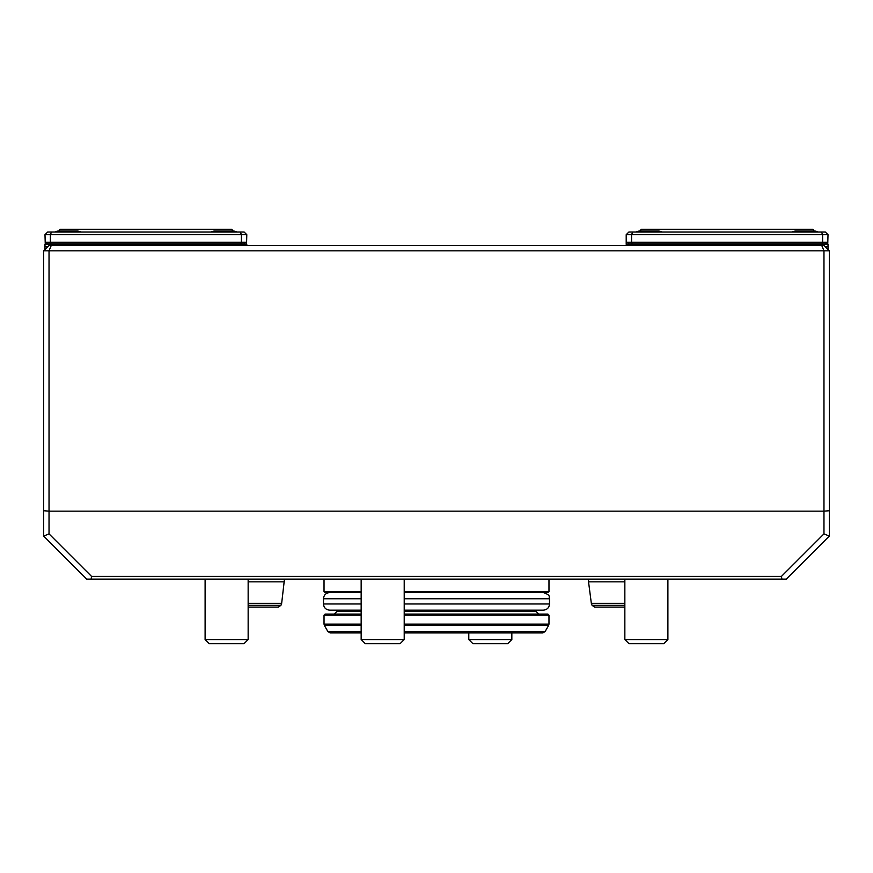 <?xml version="1.0" encoding="UTF-8"?>
<svg xmlns="http://www.w3.org/2000/svg" width="873" height="873" viewBox="0 0 873 873"><rect width="100%" height="100%" fill="white"/><g stroke="black" fill="none" stroke-linecap="round" stroke-linejoin="round"><path stroke-width="1.31" d="M813.745 230.93L813.21 229.315L641 229.315L640.455 230.93M662.149 232A37.67 37.67 0 0 0 658.755 230.93L639.385 230.93A37.67 37.67 0 0 0 635.991 232M818.208 232A37.67 37.67 0 0 0 814.815 230.93L818.208 232A37.67 37.67 0 0 0 814.815 230.93L795.445 230.93A37.67 37.67 0 0 0 792.051 232M821.951 243.84L628.746 243.84L626.465 242.225L827.735 242.225L825.454 243.84L821.951 243.84L822.628 242.225L822.628 234.695L631.583 234.695L632.696 232L825.312 232L828.008 234.695L822.628 234.695L821.504 232M632.248 243.84L631.583 242.225L631.583 234.695L626.203 234.695L628.887 232L632.696 232M626.203 245.455L626.465 242.225M626.465 244.385L827.735 244.385L827.735 242.225M828.008 234.695L827.735 244.385M828.008 244.396L828.008 249.492M626.203 244.396L626.203 234.695M49.03 533.872L43.683 536.087L86.7 579.105L91.098 579.105L91.578 576.42L49.03 533.872L49.03 511.152L43.65 510.727L43.65 250.835L49.03 250.835L51.256 245.455L823.97 245.455L829.35 250.835L829.35 510.727L823.97 511.152L823.97 250.835L49.03 250.835L49.03 511.152L823.97 511.152L823.97 533.872L829.317 536.087L786.3 579.105L781.902 579.105L781.422 576.42L823.97 533.872M829.35 250.835L823.97 250.835L821.744 245.455M43.65 250.835L49.03 245.455L51.256 245.455M91.578 576.42L781.422 576.42M43.683 536.087L43.65 510.727M91.098 579.105L781.902 579.105M829.35 510.727L829.317 536.087M232.567 230.963L232 229.315L59.79 229.315L59.255 230.93M80.949 232A37.67 37.67 0 0 0 77.555 230.93L58.175 230.93A37.67 37.67 0 0 0 54.792 232L54.792 232M236.921 232A37.67 37.67 0 0 0 233.615 230.963L214.245 230.963L210.939 232A37.67 37.67 0 0 1 214.245 230.963M233.615 230.93L237.009 232A37.67 37.67 0 0 0 233.615 230.93L232.545 230.93M45.265 242.225L45.265 244.385L246.535 244.385L246.535 242.225L244.254 243.84L47.546 243.84L45.265 242.225L241.417 242.225L240.752 243.84M246.535 242.225L241.417 242.225L241.417 234.695L44.992 234.695L47.688 232L51.496 232L50.372 234.695L50.372 242.225L51.049 243.84M246.797 234.695L241.417 234.695L240.304 232L244.113 232L246.797 234.695L246.535 244.385M51.496 232L240.304 232M45.265 244.385L44.992 234.695M246.797 245.455L246.797 244.396M44.992 249.492L44.992 244.396M248.15 607.095L278.411 607.095L248.15 607.095M248.15 603.33L281.663 603.33L284.467 579.105M248.15 581.833L284.467 581.833M624.85 603.33L591.337 603.33L592.058 605.327L594.589 607.095L624.85 607.095M591.337 603.33L588.533 581.833L624.85 581.833M588.533 581.833L588.533 579.105M361.16 631.583L327.91 631.583L330.245 632.925L361.16 632.925M404.21 632.925L542.755 632.925L545.09 631.583L548.615 625.472L404.21 625.472M404.21 624.13L548.975 624.13L548.615 625.472M361.16 624.13L324.025 624.13L324.025 615.17L325.105 614.09L361.16 614.09M404.21 614.09L547.895 614.09L548.975 615.17L404.21 615.17M336.945 610.162L336.945 611.395L334.25 614.09M324.025 579.105L324.025 591.49L325.105 592.56L361.16 592.56L329.678 592.56C325.913 592.931 323.85 594.993 323.49 598.747L323.49 603.974C323.85 607.728 325.913 609.79 329.678 610.162L361.16 610.162M404.21 610.162L543.322 610.162C547.087 609.79 549.15 607.728 549.51 603.974L549.51 598.747C548.32 596.892 551.758 595.484 543.322 592.56L404.21 592.56L547.895 592.56L548.975 591.49L548.975 579.105M667.9 579.105L667.9 639.56L624.85 639.56L624.85 579.105M667.9 639.56L663.775 643.685L628.986 643.685L624.85 639.56M511.84 632.925L511.84 639.56L468.79 639.56L468.79 632.925M511.84 639.56L507.715 643.685L472.915 643.685L468.79 639.56M248.15 579.105L248.15 639.56L205.1 639.56L205.1 579.105M248.15 639.56L244.014 643.685L209.225 643.685L205.1 639.56M404.21 579.105L404.21 639.56L361.16 639.56L361.16 579.105M404.21 639.56L400.085 643.685L365.285 643.685L361.16 639.56M825.04 246.535L828.008 246.535M47.96 246.535L44.992 246.535M248.15 605.327L280.942 605.327L278.411 607.095M592.058 605.327L624.85 605.327M545.09 631.583L404.21 631.583M361.16 625.472L324.385 625.472L324.025 624.13M324.025 615.17L361.16 615.17M336.945 611.395L361.16 611.395M404.21 611.395L536.055 611.395L538.75 614.09M323.49 603.974L361.16 603.974M404.21 603.974L549.51 603.974M323.49 598.747L361.16 598.747M404.21 598.747L549.51 598.747M324.025 591.49L361.16 591.49M404.21 591.49L548.975 591.49M280.942 605.327L281.663 603.33M327.91 631.583L324.385 625.472M548.975 624.13L548.975 615.17M536.055 611.395L536.055 610.162"/></g></svg>
